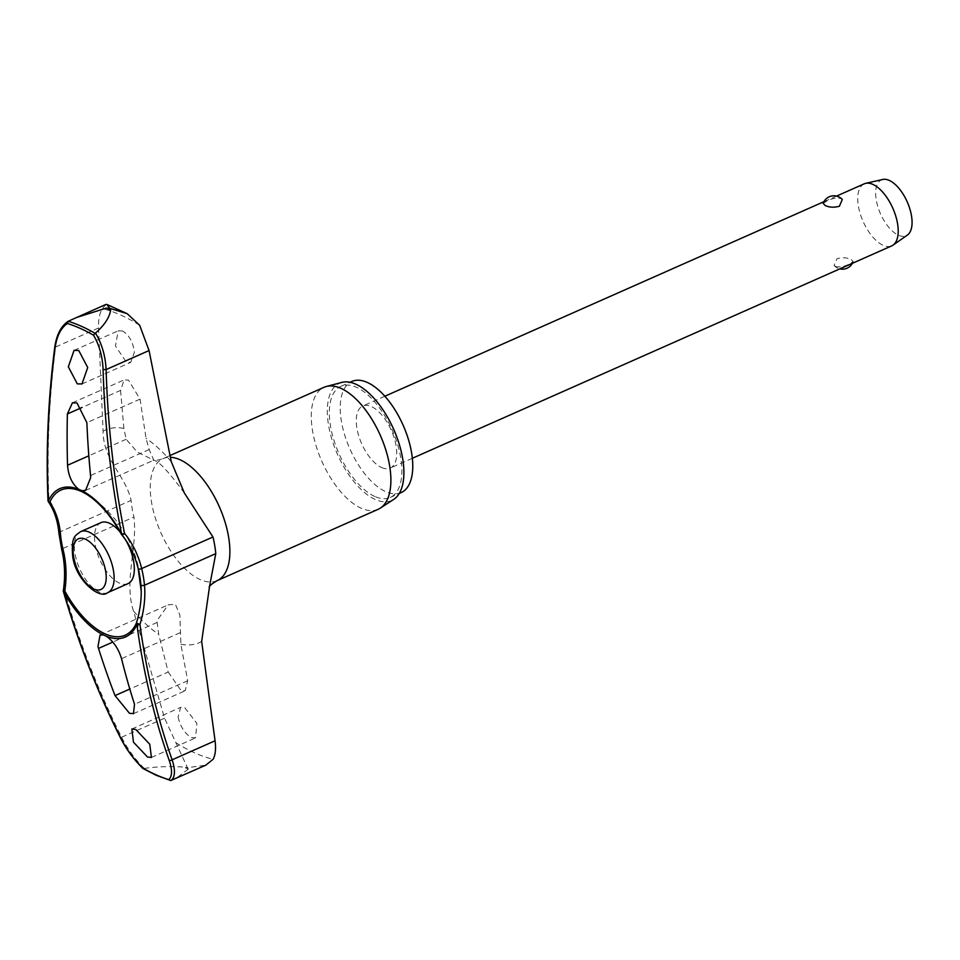 <?xml version="1.0" encoding="UTF-8"?>
<svg xmlns="http://www.w3.org/2000/svg" width="960" height="960" viewBox="0 0 960 960"><rect width="100%" height="100%" fill="white"/><g stroke="black" fill="none" stroke-linecap="round" stroke-linejoin="round"><path stroke-width="0.72" stroke-dasharray="4.8 3.6" d="M105.792 304.488L102.396 308.628C99.576 313.164 98.292 319.608 98.544 327.972L103.08 431.196C103.152 460.536 125.424 474.972 131.1 500.388A71.544 34.284 -113.9 0 0 133.92 517.044C137.688 547.476 123.636 581.628 133.5 611.028L164.556 718.212L187.404 767.568L183.84 767.1A255.48 122.412 -113.9 0 0 186.072 768.12A255.48 122.412 -113.9 0 0 188.292 769.092L187.62 767.664L205.824 765.168M48 500.532A2.268 1.104 177.5 0 1 48.924 499.584A2.268 1.512 -34.2 0 0 48.216 500.964M63.336 590.628L64.32 590.652A2.268 0.744 -16.2 0 0 63.396 591.6M61.668 549.48A2.268 0.696 166.3 0 1 62.616 548.628A95.544 78.528 -75.8 0 1 64.32 590.652A884.784 727.128 104.2 0 0 121.608 737.232C127.38 748.764 134.928 759.156 144.252 768.432L143.868 768.504A249.996 119.784 -113.9 0 0 157.488 775.5A249.996 119.784 -113.9 0 0 170.772 780.54M144.252 768.432C156.936 766.596 170.136 766.164 183.84 767.1M401.124 492.624A60.792 29.136 66.1 0 1 385.728 491.664A60.792 29.136 66.1 0 1 344.7 435.048A60.792 29.136 66.1 0 1 351.864 381.456M374.844 496.488A60.792 29.136 66.1 0 1 333.804 439.872A60.792 29.136 66.1 0 1 340.98 386.292A60.792 29.136 66.1 0 1 356.364 387.252A60.792 29.136 66.1 0 1 397.404 443.868A60.792 29.136 66.1 0 1 390.228 497.448A60.792 29.136 66.1 0 1 374.844 496.488M378.12 509.316A66.732 31.98 66.1 0 1 361.224 508.248A66.732 31.98 66.1 0 1 316.176 446.112A66.732 31.98 66.1 0 1 324.048 387.288M341.832 382.404A64.188 30.756 -113.9 0 0 331.344 437.46A64.188 30.756 -113.9 0 0 375.36 499.536A64.188 30.756 -113.9 0 0 393.684 499.428M121.332 534.06A79.344 38.016 66.1 0 1 121.416 534.216A93.72 77.016 -75.8 0 1 121.8 534.684M120.12 532.056A33.36 15.984 66.1 0 1 125.556 539.868M127.932 583.668A33.36 15.984 66.1 0 1 119.484 583.14A33.36 15.984 66.1 0 1 96.96 552.06A33.36 15.984 66.1 0 1 100.908 522.66M122.628 331.02L118.248 330.792L115.44 345.984L126.348 362.136L130.74 362.364L134.424 352.188C133.02 342.024 129.084 334.968 122.628 331.02M120.564 390.408L123.864 428.412L126.18 439.272L137.28 452.088L153.78 460.188L149.184 449.556L146.052 438.336L140.04 399.12L128.508 380.136L124.152 379.896L120.564 390.408L82.008 407.496M178.104 717.06C180.408 726.816 184.836 733.656 191.388 737.568L195.6 737.868L196.86 723.36L184.8 707.712L180.6 707.412L178.104 717.06M168.192 672.024L180.996 690.444L185.196 690.744L187.68 680.736L180.888 644.268L179.88 615.108L175.38 604.248L168.252 604.848L157.236 620.256L157.152 622.428L158.7 634.356L168.192 672.024L129.804 689.04M864.228 183.828A33.936 16.26 -113.9 0 0 860.22 213.744A33.936 16.26 -113.9 0 0 883.128 245.34A33.936 16.26 -113.9 0 0 891.72 245.88M823.176 203.436L827.172 200.796C832.416 198.276 836.988 197.52 840.888 198.516L842.28 199.5M381.648 467.532A33.936 16.26 -113.9 0 0 390.24 468.072A33.936 16.26 -113.9 0 0 394.248 438.156A33.936 16.26 -113.9 0 0 371.34 406.56A33.936 16.26 -113.9 0 0 362.748 406.02A33.936 16.26 -113.9 0 0 358.752 435.924A33.936 16.26 -113.9 0 0 381.648 467.532M835.476 266.448C839.376 267.456 843.948 266.7 849.192 264.18L853.188 261.528L851.196 259.488C847.128 257.532 842.388 257.268 836.964 258.708L834.084 265.464L835.476 266.448M882.792 179.46A30.54 14.628 -113.9 0 0 877.488 205.476A30.54 14.628 -113.9 0 0 898.5 235.248A30.54 14.628 -113.9 0 0 907.428 235.056M68.592 321.084C61.608 325.656 57.276 334.296 55.608 347.004A2.268 0.864 7.2 0 0 54.708 347.556M142.548 767.928L143.868 768.504M164.556 718.212L121.608 737.232A2.268 0.936 -26.7 0 0 120.84 738.564L120.852 738.588M188.292 769.092L176.124 778.32M175.812 742.644A243.708 116.784 -113.9 0 0 194.772 752.916A243.708 116.784 -113.9 0 0 213.084 759.312M139.668 325.284A243.708 116.784 -113.9 0 0 120.708 315.024A243.708 116.784 -113.9 0 0 102.396 308.628M98.544 327.972L55.608 347.004A884.784 632.64 122.2 0 0 48.924 499.584A95.544 68.316 -57.8 0 1 59.808 531.984A71.544 34.284 -113.9 0 0 62.616 548.628L133.92 517.044M58.896 533.016A2.268 1.152 174.9 0 1 59.808 531.984L131.1 500.388M217.092 580.656A66.732 31.98 66.1 0 1 200.208 579.588A66.732 31.98 66.1 0 1 155.16 517.452A66.732 31.98 66.1 0 1 163.032 458.64A66.732 31.98 66.1 0 1 170.352 457.284M123.864 428.412A116.22 55.692 -113.9 0 0 103.08 431.196M133.5 611.028A116.22 55.692 -113.9 0 0 158.7 634.356M180.888 644.268A116.22 55.692 -113.9 0 0 201.672 641.496M171.252 461.664A116.22 55.692 -113.9 0 0 146.052 438.336M180.156 632.712L121.524 658.692M126.18 439.272L88.836 455.82M80.7 531.612A33.36 15.984 -113.9 0 0 74.964 553.512A33.36 15.984 -113.9 0 0 99.288 592.092A33.36 15.984 -113.9 0 0 107.736 592.62M140.04 399.12L86.868 422.676M149.184 449.556L90.54 475.536M157.152 622.428L112.836 642.072M187.68 680.736L134.508 704.292M340.98 386.292L350.004 382.284M184.344 493.02C168.252 471.144 157.992 460.26 153.588 460.38L152.856 460.092C154.356 460.812 157.752 460.32 163.032 458.64L170.004 455.544M141.216 591.084A115.764 115.764 0 0 0 87.084 494.58M209.604 586.008L209.328 586.956M74.064 350.364L118.248 330.792M131.844 729L180.6 707.4M100.056 635.064L168.252 604.848M85.584 490.404L153.78 460.188M412.344 458.28L390.24 468.072M834.084 265.464A11.316 11.316 0 0 0 839.808 268.872M852.408 263.292A11.316 11.316 0 0 0 853.188 261.528M836.556 196.092L823.944 201.672M384.852 396.228L362.748 406.02M72.42 402.816L124.152 379.896M133.476 713.676L185.196 690.756M151.416 757.452L195.6 737.868M81.984 383.964L130.74 362.364M390.228 497.448L399.252 493.452"/><path stroke-width="1.44" d="M142.944 768.48L156.504 775.428L170.772 780.54L205.824 765.168L213.084 759.312C215.424 754.992 216.084 748.812 215.064 740.784L201.672 641.496L209.604 586.008L215.784 553.632A71.544 34.284 -113.9 0 0 212.964 536.988L184.356 493.008L171.252 461.664L149.064 350.556L139.668 325.284L127.152 313.656L109.944 308.4L110.664 310.128A255.48 122.412 -113.9 0 0 108.432 309.108A255.48 122.412 -113.9 0 0 106.212 308.136L109.728 308.304L106.86 304.44L105.792 304.488L68.592 321.084M48.216 500.964A2.268 1.512 -34.2 0 0 48.384 501.708A2.268 1.512 -34.2 0 0 48.708 501.996A2.268 1.512 -34.2 0 0 48.78 502.044A2.268 1.512 -34.2 0 0 49.788 502.2A79.344 38.016 66.1 0 1 81.048 491.328A79.344 38.016 66.1 0 1 87.084 494.58C99.528 502.608 110.94 515.808 121.308 534.168L121.416 534.216A2.268 1.104 -39.3 0 0 121.536 534.504A2.268 1.104 -39.3 0 0 121.812 534.696A2.268 1.104 -39.3 0 0 121.884 534.708A2.268 1.104 -39.3 0 0 124.536 533.388A2.268 0.648 168.7 0 1 121.548 533.796A81.096 38.856 -113.9 0 0 81.864 490.704L78.744 489.312C72.132 484.02 68.4 476.004 67.548 465.252A889.392 667.8 -62.3 0 1 67.392 413.964L72.42 402.816L76.992 402.96L86.868 422.676A889.392 708.528 110.1 0 0 90.54 475.536L90.672 477.612L85.584 490.392L81.864 490.704M106.5 636.336A81.096 38.856 -113.9 0 0 136.908 624.564A2.268 1.2 -7.7 0 0 139.944 624.456L136.428 623.016A79.344 38.016 66.1 0 1 105.168 633.888A79.344 38.016 66.1 0 1 64.8 591L63.336 590.628A2.268 2.268 0 0 0 63.396 591.6A2.268 0.744 -16.2 0 0 63.696 591.84A81.096 38.856 -113.9 0 0 103.38 634.932L106.5 636.336C113.58 641.412 118.584 648.876 121.524 658.692A889.392 667.8 117.7 0 0 134.508 704.292L133.476 713.676L129.468 713.28L115.02 695.592A889.392 708.528 -69.9 0 1 98.52 648.408L97.98 646.512L100.056 635.064L103.38 634.932M350.004 382.284L351.864 381.456A60.792 29.136 66.1 0 1 367.26 382.428A60.792 29.136 66.1 0 1 408.3 439.044A60.792 29.136 66.1 0 1 401.124 492.624L399.252 493.452M170.004 455.544L324.048 387.288A66.732 31.98 66.1 0 1 326.376 386.484A66.732 31.98 66.1 0 1 340.944 388.356A66.732 31.98 66.1 0 1 385.224 448.104A66.732 31.98 66.1 0 1 380.28 508.14A66.732 31.98 66.1 0 1 378.12 509.316L217.092 580.656A66.732 31.98 66.1 0 0 224.976 521.844A66.732 31.98 66.1 0 0 179.928 459.696A66.732 31.98 66.1 0 0 170.352 457.284M380.28 508.14L393.684 499.428A64.188 30.756 -113.9 0 0 398.448 441.672A64.188 30.756 -113.9 0 0 355.848 384.204A64.188 30.756 -113.9 0 0 341.832 382.404L326.376 386.484M106.212 308.136L76.092 317.64M93.528 335.184L95.136 333.324A249.996 119.784 -113.9 0 0 81.516 326.328A249.996 119.784 -113.9 0 0 68.22 321.288L67.38 323.496A248.4 119.016 66.1 0 1 80.292 328.416A248.4 119.016 66.1 0 1 93.528 335.184C99.372 345.204 102.564 356.664 103.092 369.576A887.04 728.976 104.2 0 0 121.548 533.796L121.308 534.168A2.268 2.268 0 0 0 121.536 534.504C129.396 544.152 134.952 555.576 138.216 568.788A2.268 0.696 -13.7 0 0 138.6 569.064A2.268 0.696 -13.7 0 0 141.66 568.572A95.544 78.528 104.2 0 0 124.536 533.388A884.784 727.128 -75.8 0 1 106.116 369.576L103.092 369.576M170.772 780.54L168.696 779.616A248.4 119.016 66.1 0 1 155.784 774.708A248.4 119.016 66.1 0 1 142.548 767.928C133.776 759.216 126.636 749.496 121.128 738.792A887.04 728.976 -75.8 0 1 63.696 591.84L64.8 591A93.72 77.016 104.2 0 0 63.132 549.78A2.268 0.696 166.3 0 1 62.052 549.756A2.268 0.696 166.3 0 1 61.668 549.48C64.872 562.74 65.424 576.456 63.336 590.628M121.8 534.684A93.72 77.016 -75.8 0 1 138.216 568.728A67.944 32.556 66.1 0 1 140.892 584.544A93.72 67.008 -57.8 0 1 141.216 591.084A93.72 67.008 -57.8 0 1 136.428 623.016A2.268 1.824 23.9 0 0 136.908 624.564A887.04 634.26 122.2 0 0 169.176 760.272C172.464 769.992 172.308 776.436 168.696 779.616M80.7 531.612C75.252 535.764 71.172 535.98 72.648 555.912C75.192 579.6 99.612 600.144 107.736 592.62A33.36 15.984 -113.9 0 0 113.472 570.72A33.36 15.984 -113.9 0 0 89.148 532.14A33.36 15.984 -113.9 0 0 80.7 531.612L100.908 522.66A33.36 15.984 66.1 0 1 109.344 523.188A33.36 15.984 66.1 0 1 120.12 532.056M125.556 539.868A33.36 15.984 66.1 0 1 127.932 583.668L107.736 592.62M78.744 350.472L87.708 367.536L81.984 383.964L77.304 383.868L68.328 366.804L74.064 350.376L78.744 350.472M135.756 729.444L149.772 744.276L151.416 757.452L147.504 757.008L133.476 742.188L131.844 729.012L135.756 729.444M412.344 458.28L891.72 245.88A33.936 16.26 -113.9 0 0 893.052 245.124A33.936 16.26 -113.9 0 0 895.248 214.488A33.936 16.26 -113.9 0 0 872.82 184.368A33.936 16.26 -113.9 0 0 865.68 183.348A33.936 16.26 -113.9 0 0 864.228 183.828L836.556 196.092M842.28 199.5L839.4 206.256C833.964 207.696 829.224 207.444 825.168 205.488L823.176 203.436A11.316 11.316 0 0 1 842.28 199.5M893.052 245.124L907.428 235.056A30.54 14.628 -113.9 0 0 909.396 207.48A30.54 14.628 -113.9 0 0 889.212 180.384A30.54 14.628 -113.9 0 0 882.792 179.46L865.68 183.348M78.744 489.312A81.096 38.856 -113.9 0 0 48.336 501.072A887.04 634.26 -57.8 0 1 55.044 348.096C56.724 336.18 60.84 327.972 67.38 323.496M63.132 549.78A67.944 32.556 66.1 0 1 60.456 533.964A93.72 67.008 122.2 0 0 49.788 502.2A2.268 1.824 -156.1 0 1 48.336 501.072A2.268 1.104 177.5 0 1 48 500.532A2.268 2.268 0 0 0 48.384 501.708C54.264 510.372 57.756 520.812 58.896 533.016L61.668 549.48M48 500.532C45.852 450.78 48.084 399.792 54.708 347.556A2.268 0.864 7.2 0 0 55.044 348.096M142.548 767.928L143.868 768.504L142.548 767.928M149.064 350.556L106.116 369.576C105.408 355.812 101.856 343.656 95.448 333.084L95.136 333.324M63.396 591.6C78.396 643.212 97.536 692.208 120.84 738.564A2.268 0.936 -26.7 0 0 121.128 738.792M171.108 780.432C175.176 777.144 175.512 770.28 172.128 759.816A2.268 1.38 160.6 0 1 169.176 760.272M95.448 333.084C104.316 325.356 109.392 317.712 110.664 310.128M60.456 533.964A2.268 1.152 174.9 0 1 59.328 533.628A2.268 1.152 174.9 0 1 58.896 533.016M215.064 740.784L172.128 759.816A884.784 632.64 -57.8 0 1 139.944 624.456A95.544 68.316 122.2 0 0 144.48 585.228A71.544 34.284 -113.9 0 0 141.66 568.572L212.964 536.988M140.892 584.544A2.268 1.152 -5.1 0 0 140.892 584.58A2.268 1.152 -5.1 0 0 141.324 585.192A2.268 1.152 -5.1 0 0 144.48 585.228L215.784 553.632M87.084 494.58A79.344 38.016 66.1 0 1 121.332 534.06M88.836 455.82L67.548 465.252M93.888 589.02A27.708 13.272 -113.9 0 0 105.672 571.272A27.708 13.272 -113.9 0 0 85.464 539.232A27.708 13.272 -113.9 0 0 73.692 556.98A27.708 13.272 -113.9 0 0 93.888 589.02M82.008 407.496L67.392 413.964M129.804 689.04L115.02 695.592M112.836 642.072L98.52 648.408M138.216 568.728A2.268 0.696 -13.7 0 0 138.216 568.788L141.216 591.084M127.152 313.656L106.86 304.44M209.184 587.22C209.364 585.888 212.004 583.704 217.092 580.656M839.808 268.872A11.316 11.316 0 0 0 852.408 263.292M823.944 201.672L384.852 396.228M68.376 321.192C61.044 325.992 56.484 334.788 54.708 347.556M142.788 768.36C133.812 759.492 126.504 749.556 120.84 738.564"/></g></svg>
